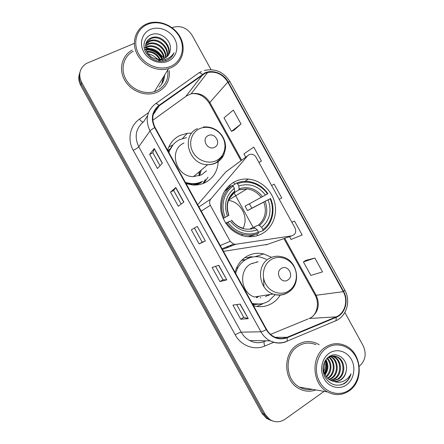 <?xml version="1.0" encoding="UTF-8"?>
<svg xmlns="http://www.w3.org/2000/svg" width="444" height="444" viewBox="0 0 444 444"><rect width="100%" height="100%" fill="white"/><g stroke="black" fill="none" stroke-linecap="round" stroke-linejoin="round"><path stroke-width="0.67" d="M248.995 154.69L247.652 155.761L210.822 199.034C209.374 200.943 209.207 203.041 210.323 205.328L230.208 241.342L233.622 244.106L235.781 244.25L291.802 235.853C295.449 234.61 296.531 231.99 295.032 228.005L256.005 157.176C254.873 155.289 253.274 154.284 251.215 154.168L248.995 154.69M226.989 171.001L225.746 171.995L197.713 204.706M271.556 257.331L263.764 253.94C257.714 252.553 251.987 253.391 246.598 256.454C240.753 260.012 236.907 265.318 235.07 272.366M253.496 305.733C260.234 307.559 266.522 306.699 272.366 303.147C275.63 301.071 278.277 298.335 280.314 294.933M234.21 181.962C223.931 188.256 219.491 197.907 220.896 210.911C223.776 223.793 231.257 232.14 243.351 235.947C250.255 237.579 256.665 236.735 262.587 233.405C272.844 227.478 277.794 214.18 274.547 201.992C271.345 189.793 260.373 180.125 248.39 179.099C243.351 178.693 238.622 179.648 234.21 181.962M191.764 133.122L187.285 133.289L179.837 135.498C173.726 138.589 169.652 143.495 167.627 150.216M186.108 183.688L192.968 185.02C197.541 185.253 201.781 184.36 205.689 182.334C213.564 177.828 217.738 170.923 218.198 161.627M172.777 145.055L168.781 147.003M223.487 251.382L267.416 244.378M242.008 259.973L245.316 259.712M202.947 183.555L205.023 179.97M226.817 247.663L228.099 246.87M247.896 257.753L244.849 257.587M161.588 84.266L163.708 76.573M79.548 73.621C78.233 77.522 78.616 81.435 80.691 85.348L262.038 413.392L266.505 418.409L270.957 420.435M80.003 72.045C78.682 75.968 79.065 79.903 81.152 83.849L263.581 413.847L268.071 418.892L272.549 420.929L268.071 418.892L263.581 413.847L81.152 83.849C79.065 79.903 78.682 75.968 80.003 72.045M159.046 87.118C162.521 83.922 164.385 79.909 164.624 75.08C164.385 79.909 162.521 83.922 159.046 87.118M159.807 61.383L158.586 60.012L159.807 61.383M157.914 59.341L154.495 56.643L157.914 59.341M150.377 54.534L148.046 53.768L150.377 54.534M147.014 53.519L146.415 53.397L147.014 53.519M228.638 186.014L229.354 187.307M257.637 235.592L256.737 233.96M253.124 227.411L234.082 192.89M230.564 186.513L229.737 185.015M132.251 50.094C122.2 55.289 118.498 68.592 124.298 79.47C129.981 90.393 143.895 96.476 154.878 93.057L157.537 92.058C166.15 87.612 170.08 80.469 169.325 70.635C170.08 80.469 166.15 87.612 157.537 92.058L154.878 93.057C143.895 96.476 129.981 90.393 124.298 79.47C118.498 68.592 122.2 55.289 132.251 50.094M297.13 344.994C282.551 353.757 283.422 380.636 298.829 388.522C304.39 391.541 310.067 392.013 315.862 389.937C310.067 392.013 304.39 391.541 298.829 388.522C283.422 380.636 282.551 353.757 297.13 344.994C303.274 341.12 309.668 340.526 316.306 343.212C309.668 340.526 303.274 341.12 297.13 344.994M205.028 73.36L207.626 72.461C216.111 71.079 222.844 74.281 227.811 82.079L343.279 291.669C348.49 300.599 344.91 313.492 336.102 316.883L287.024 337.329C282.723 339.038 278.427 338.866 274.142 336.813C270.951 335.176 268.426 332.711 266.572 329.415L155.067 127.478C151.038 118.737 152.42 111.5 159.213 105.777L205.028 73.36M204.817 72.977L158.93 105.417C151.965 111.283 150.544 118.698 154.679 127.661L266.211 329.648C271.567 337.873 278.555 340.576 287.179 337.762L336.252 317.294C345.282 313.819 348.945 300.61 343.606 291.453L228.166 81.912C223.737 73.504 212.687 69.203 204.817 72.977M163.303 80.292L161.71 84.088M314.885 258.058L303.424 261.921L310.856 275.402L322.511 271.9L314.885 258.058L305.772 260.384M234.016 130.197L240.998 123.976L233.339 110.079L224.015 117.86L231.468 131.391L234.093 130.159M165.845 60.739L165.312 59.896M163.719 57.726L160.101 54.035M149.989 48.59L145.549 47.702M145.133 47.658L144.289 47.597M319.219 344.749L316.306 343.212L319.219 344.749M359.24 366.294L359.268 366.278C365.484 360.75 366.772 353.874 363.131 345.654L344.844 312.471M211.039 69.653L192.086 35.254C187.041 27.728 180.519 25.142 172.516 27.495L172.039 27.695M134.321 43.384L86.247 63.525C79.615 68.226 78.072 74.492 81.618 82.323L265.14 414.308L269.652 419.386C274.786 422.627 279.909 422.577 285.037 419.236L324.131 391.347M248.246 318.653L240.715 319.208L232.922 305.106L240.21 304.101L248.246 318.653L240.015 304.129M183.866 202.092L178.305 206.238L170.49 192.091L175.802 187.496L183.866 202.092M162.36 163.159L157.465 168.509L149.645 154.351L154.29 148.551L162.36 163.159M226.806 279.837L219.93 281.585L212.132 267.471L218.759 265.273L226.806 279.837L218.587 265.329M205.344 240.981L199.128 243.928L191.32 229.798L197.291 226.401L205.344 240.981L197.291 226.401M259.013 162.637L261.405 161.011L253.757 147.125L243.895 153.929L245.671 157.154M289.494 236.658L291.036 239.449L302.164 234.97L294.527 221.112L291.83 222.183M279.232 199.328L281.796 198.007L274.148 184.138L271.634 185.548M199.128 243.928L202.231 242.185M191.32 229.798L197.136 226.496M194.439 228.083L202.231 242.191L205.178 241.059M219.93 281.585L222.993 279.77L226.612 279.87M149.645 154.351L152.847 152.786M160.001 165.734L152.841 152.769L154.29 148.551M170.49 192.091L173.654 190.454L175.802 187.496M240.715 319.208L243.728 317.316L248.03 318.637M261.405 161.011L258.974 162.565M240.998 123.976L231.468 131.391M294.527 221.112L291.886 222.283M303.424 261.921L305.849 260.339M181.185 204.09L173.648 190.443M222.993 279.781L215.568 266.333M243.739 317.332L236.696 304.584M170.901 66.261C181.746 61.561 185.609 47.791 179.432 36.763C173.41 25.663 158.691 19.752 147.747 24.281C136.713 28.649 132.329 42.646 138.706 54.013C144.916 65.451 160.151 71.129 170.901 66.261M171.173 67.666C182.501 62.743 186.524 48.363 180.075 36.841C173.793 25.253 158.425 19.075 146.981 23.804L145.399 24.525C135.087 29.637 131.285 43.207 137.263 54.412C143.123 65.673 157.426 72.045 168.615 68.604L171.173 67.666M133.217 51.321C123.721 56.155 120.196 68.676 125.652 78.91C131.002 89.194 144.122 94.894 154.44 91.614L156.799 90.726C165.107 86.402 168.77 79.487 167.777 69.969M144.827 50.239L145.182 50.078M145.51 47.33L147.175 46.492C154.173 43.512 164.075 50.111 164.269 58.464M145.554 47.797L146.825 47.192C153.646 44.311 163.303 50.455 163.842 58.647M145.538 45.549L148.585 43.651C156.316 40.249 167.094 48.818 165.784 57.626M145.504 45.982L148.229 44.367C155.777 41.064 166.356 49.14 165.429 57.853M145.848 43.889L150.017 40.748C158.48 36.991 169.98 47.469 167.066 56.61M145.743 44.295L149.656 41.481C157.936 37.801 169.269 47.813 166.766 56.876M155.955 58.935C158.547 59.651 161.028 59.613 163.386 58.813L164.136 58.525C167.283 57.071 169.247 54.673 170.019 51.321C173.121 41.52 160.778 30.88 151.62 34.521C144.6 36.819 141.891 45.393 145.793 52.359C150.871 59.846 157.626 62.615 166.045 60.678L166.855 60.351C170.307 58.791 172.694 56.271 174.009 52.797C172.017 56.061 169.17 58.264 165.468 59.418C162.343 60.329 159.174 60.168 155.955 58.935L155.572 58.83C144.861 56.377 141.902 41.203 151.199 37.907L151.482 37.795C160.684 33.711 172.799 46.109 168.137 55.433M146.259 42.729L151.115 38.539C160.129 34.532 172.1 46.448 167.888 55.744M146.614 51.437C152.692 51.005 157.22 53.674 160.206 59.429M146.92 52.031C152.453 51.893 156.665 54.368 159.546 59.452M159.79 59.973L160.334 61.422M145.832 49.267C152.114 46.709 160.95 51.576 162.454 59.096M145.976 49.784C152.109 47.702 160.173 52.187 161.938 59.213M150.549 29.36C142.197 32.701 138.922 43.296 143.739 51.881C148.429 60.523 159.934 64.852 168.104 61.189C176.346 57.659 179.321 47.197 174.62 38.8C170.035 30.353 158.83 25.891 150.549 29.36M148.302 54.085C151.881 54.623 154.806 56.333 157.082 59.207M174.009 52.797L172.816 55.25M147.253 37.179L148.268 36.402M144.722 49.939L145.288 49.867M145.982 49.806C152.964 49.795 158.264 52.936 161.888 59.224M144.622 49.645L145.366 49.539M147.297 49.445C153.358 49.817 158.086 52.62 161.488 57.848M162.637 60.107L163.092 61.328M225.713 223.177L230.125 221.051C237.695 230.447 246.725 233.383 257.215 229.853L258.452 232.101L258.586 233.239C253.668 235.348 248.49 235.764 243.062 234.482C236.363 232.728 230.924 228.876 226.734 222.927L225.846 223.376M233.727 192.74L234.704 191.975L234.354 188.406C225.807 195.465 223.493 204.712 227.417 216.145L223.154 218.487M232.872 185.964L232.817 185.57L236.696 183.017L237.601 183.749C247.88 179.504 260.883 184.049 267.466 193.956L245.044 206.138L247.502 210.606L251.831 208.192L249.4 203.779M251.831 208.192L270.102 198.734C274.964 209.596 271.894 223.066 262.865 229.559L262.992 230.697C272.477 223.937 275.691 209.812 270.557 198.462M262.992 230.697L258.475 232.284M248.091 236.708L254.34 234.959M225.302 217.316C220.296 206.099 223.843 192.352 233.111 186.158L232.212 185.42L228.399 187.94L224.298 191.536M232.212 185.42C222.466 191.852 218.731 206.282 224.026 218.015M226.734 222.927L228.011 222.228C234.832 232.434 248.313 236.702 258.452 232.101M262.865 229.559L261.633 227.322C269.869 220.085 272.028 210.933 268.098 199.856L270.102 198.734M228.011 222.228L230.125 221.051M233.111 186.158L234.354 188.406M268.098 199.856L247.502 210.606M250.438 228.588L258.391 225.108L259.496 225.508L261.633 227.322M257.215 229.853L255.089 228.027L253.996 227.617M227.417 216.145L228.888 215.312C225.73 205.616 227.667 197.841 234.704 191.975M267.466 193.956L267.926 193.695C262.826 186.497 256.105 182.406 247.774 181.424C243.923 181.085 240.232 181.618 236.696 183.017M265.462 195.066C258.197 185.842 249.323 182.811 238.833 185.992L237.601 183.749M238.833 185.992L239.111 189.682L232.867 193.651M243.068 228.249C249.106 217.432 240.792 201.615 228.449 200.466M231.868 244.816L230.464 245.693M214.58 147.28C221.728 144.023 215.029 131.879 208.158 135.631C200.932 138.839 207.703 151.121 214.58 147.28M183.988 143.012C168.171 149.717 175.802 177.034 193.49 176.634L201.543 174.825L206.532 170.751M186.519 137.629L179.654 139.632C174.303 142.352 170.712 146.637 168.881 152.492M199.667 175.652L201.138 170.196M206.049 171.323L206.249 170.984M199.844 175.258L199.761 171.351M199.301 175.78L198.823 172.139M170.124 148.862L168.193 150.416M173.038 144.766L168.687 152.137M185.864 183.244L191.02 184.077C194.983 184.243 198.662 183.45 202.059 181.696M185.464 182.523L191.558 183.638C195.532 183.805 199.223 183.011 202.625 181.252M202.819 183.6L205.455 179.581M168.265 151.376L168.82 150.194L167.81 150.549M208.014 177.184L203.885 183.183M287.801 280.031C294.6 276.179 287.928 264.075 281.396 268.42C274.52 272.228 281.268 284.471 287.801 280.031M268.237 295.66L269.808 294.544M258.153 261.76L250.732 263.947C238.35 270.457 240.665 292.613 254.334 296.992L273.088 294.028C278.316 295.865 283.244 295.393 287.873 292.618M252.198 303.38C258.103 304.917 263.614 304.134 268.737 301.032L275.269 294.622M266.433 259.324L261.294 257.326C255.844 256.044 250.694 256.782 245.837 259.546C240.72 262.665 237.329 267.299 235.664 273.437M249.645 257.792L245.149 259.762M256.943 297.73L258.713 296.303M263.947 286.674L263.531 277.816M265.579 296.781L268.148 294.81M257.503 261.954L256.665 261.882M257.098 297.624L257.859 296.437M245.044 259.823L241.575 260.406M256.416 297.619L256.91 296.586M237.401 267.671L236.286 268.581M252.375 303.702L260.084 304.04M262.604 303.907L256.848 306.454M260.134 298.024L260.645 297.53M252.814 263.331L252.253 263.148M248.218 258.341L247.813 257.603L250.516 256.732L253.119 256.943M250.516 256.732L251.698 256.826M349.367 389.838C358.957 382.967 361.793 367.421 355.677 356.493C349.694 345.471 336.091 341.497 326.401 348.207C316.628 354.745 313.331 370.629 319.647 381.884C325.813 393.24 339.871 396.875 349.367 389.838M349.35 390.72C364.579 380.575 361.51 351.881 344.794 345.404C338.051 342.618 331.568 343.223 325.358 347.219C310.667 356.243 311.799 383.899 327.489 391.919C335.076 395.848 342.363 395.449 349.35 390.72M315.912 344.666C309.668 342.119 303.646 342.668 297.857 346.32C284.177 354.567 285.054 379.803 299.528 387.151C303.607 389.394 307.859 390.115 312.287 389.327M329.137 357.12C335.775 361.322 335.72 373.659 328.621 378.027L327.872 378.482M328.743 357.348C335.054 361.805 334.732 373.665 327.844 377.927L327.506 378.144M330.73 356.438L331.024 356.571C338.655 359.829 339.577 373.709 331.779 378.427L329.359 379.637M330.33 356.576C337.873 359.901 338.716 373.648 330.985 378.327L328.982 379.381M332.34 356.077L334.227 356.765C341.919 360.056 342.857 374.07 334.998 378.837L330.891 380.497M331.934 356.138L333.422 356.721C341.097 359.995 342.03 373.981 334.188 378.732L330.503 380.308M333.86 381.407C336.524 381.796 338.988 381.202 341.247 379.631C344.028 377.544 345.693 374.625 346.237 370.873C348.74 360.056 337.218 350.849 329.243 356.56C323.11 360.406 321.173 370.329 325.152 377.422C330.214 384.881 336.563 386.963 344.194 383.666L344.91 383.183C347.963 380.924 350 377.805 351.026 373.831C349.195 377.345 346.531 379.853 343.04 381.368C340.104 382.584 337.04 382.595 333.86 381.407L330.469 380.292C322.183 376.473 320.957 362.465 328.011 357.831C331.002 355.761 334.166 355.472 337.496 356.965C345.249 360.284 346.203 374.442 338.278 379.254L332.473 381.096M333.555 356.01L336.674 356.915C344.411 360.228 345.36 374.348 337.451 379.148L332.073 380.969M346.237 370.873C345.488 374.669 343.667 377.567 340.781 379.57C338.694 380.974 336.33 381.579 333.694 381.379M325.957 359.829C328.821 364.94 328.521 369.969 325.064 374.897M325.557 360.373C327.922 365.068 327.644 369.697 324.731 374.253M327.55 358.191C332.445 363.003 332.023 372.516 326.434 376.962M327.15 358.536C331.518 364.685 331.163 370.679 326.085 376.506M329.182 353.241C321.783 358.23 319.33 370.241 324.098 378.749C328.754 387.329 339.377 390.115 346.592 384.809C353.879 379.626 356.077 367.81 351.415 359.496C346.864 351.104 336.508 348.124 329.182 353.241M324.331 362.631C325.23 365.662 325.047 368.687 323.787 371.711M351.026 373.831C349.145 379.67 345.621 383.411 340.454 385.053M325.152 360.994C326.495 365.19 326.246 369.364 324.403 373.521M325.391 360.622C326.928 365.09 326.662 369.536 324.586 373.942M247.652 155.761L225.746 171.995M210.323 205.328L201.243 211.094M210.822 199.034L198.94 206.926M230.208 241.342L220.252 245.526M235.781 244.25L222.472 249.545M291.802 235.853L265.956 244.888M80.691 85.348L81.618 82.323M262.038 413.392L265.14 414.308M222.527 341.919L221.856 340.703M221.717 340.587L120.885 158.058M233.627 182.284L234.743 184.304M336.102 316.883L309.263 318.481L311.538 317.277C318.542 311.522 320.074 304.184 316.128 295.266L284.737 238.323M270.546 334.382L308.291 318.881M227.811 82.079L209.846 102.475C205.261 95.31 199.034 92.413 191.153 93.778L186.519 95.937L152.814 120.257M199.051 72.799L201.421 71.506M155.689 103.635L198.44 73.216C199.262 72.355 200.571 72.744 202.364 74.387M266.211 329.648C263.819 330.974 262.06 331.685 260.928 331.79L150.011 130.947C150.721 130.075 152.275 128.982 154.679 127.661M287.179 337.762L287.124 341.147L286.363 341.591C280.935 343.756 275.519 343.512 270.124 340.864C266.25 338.828 263.187 335.803 260.928 331.79L241.203 332.168C243.29 335.869 246.131 338.667 249.733 340.542C254.395 343.023 259.252 343.367 264.291 341.564C263.853 342.452 263.986 343.95 264.702 346.076C254.257 350.655 241.014 345.721 235.231 334.87L133.25 150.327C127.112 139.605 129.953 125.663 139.388 119.186L148.446 112.715M147.569 115.684L143.651 121.695C135.77 128.355 134.138 136.702 138.756 146.748L150.011 130.947C145.005 120.069 146.736 111.083 155.2 103.979C155.888 103.208 157.126 103.685 158.93 105.417M336.252 317.294L336.003 320.662L335.109 321.156M343.606 291.453L344.749 290.004L229.981 81.668L228.166 81.912M285.708 337.329L283.222 338.367M273.754 342.307L264.702 346.076M286.363 341.591L286.064 341.586M264.89 341.22L265.906 340.798M133.25 150.327C136.036 148.929 137.873 147.735 138.756 146.748L241.203 332.168C239.877 332.345 237.884 333.25 235.231 334.87M139.388 119.186C141.003 121.151 142.308 122.078 143.29 121.961M287.024 337.329L275.219 337.307M343.279 291.669L316.128 295.266L315.101 295.105L283.949 238.6M241.636 160.145L209.846 102.475L209.407 103.391C204.473 96.032 198.39 92.829 191.153 93.778L207.626 72.461M202.636 74.742L185.764 96.481M159.213 105.777L153.219 114.663M183.716 202.203L175.669 187.629M162.232 163.303L154.185 148.729M161.649 84.177L163.825 76.385M234.493 192.263L229.093 198.884M259.496 225.508C266.611 219.142 268.509 211.122 265.185 201.443M231.38 220.313C238.023 228.41 245.926 230.98 255.089 228.027M234.743 191.148C227.389 197.386 225.369 205.478 228.682 215.429M258.391 225.108C265.135 219.031 266.949 211.383 263.825 202.17M262.554 196.664C256.149 188.7 248.368 186.053 239.211 188.733M261.2 197.408C257.509 192.507 252.775 189.677 246.992 188.911L238.95 189.854M216.661 160.445C224.597 156.427 227.345 145.604 222.683 137.285C218.132 128.899 207.22 124.914 199.245 128.871C191.198 132.695 188.167 143.667 192.94 152.181C197.597 160.756 208.797 164.591 216.661 160.445M197.402 128.616C180.542 135.664 188.794 165.002 207.675 164.685C210.756 164.78 213.62 164.147 216.261 162.804C219.991 160.817 222.627 157.842 224.176 153.874M193.018 185.02L198.29 183.91L201.11 182.7M288.667 290.981C296.22 286.302 298.657 274.936 294.011 266.644C289.471 258.286 278.904 254.895 271.306 259.512C263.647 264.002 260.944 275.541 265.701 284.021C270.341 292.568 281.185 295.787 288.667 290.981M288.456 292.23L290.781 290.304M281.929 256.81C277.389 255.65 273.104 256.227 269.075 258.547C255.933 265.49 258.502 289.299 273.088 294.028C278.604 295.765 283.755 295.11 288.545 292.069C302.109 283.916 297.552 259.723 281.929 256.81M252.769 304.418L261.633 303.813M324.509 373.765L324.991 372.094M182.617 138.456L187.285 133.289M244.927 181.33L248.39 179.099M254.95 256.743L263.764 253.94M233.622 244.106L222.044 248.768M266.505 418.409L269.652 419.386M120.907 158.225L120.185 156.793M249.733 340.542L270.124 340.864C275.818 343.467 281.485 343.562 287.124 341.147L336.003 320.662C346.775 316.061 351.004 300.76 344.749 290.004M229.981 81.668C223.715 71.911 215.174 68.182 204.345 70.474M265.124 341.22L266.145 340.798M240.97 160.639L209.407 103.391M311.616 317.227C317.688 312.848 319.192 301.909 315.101 295.105M146.553 47.308L146.897 46.603M147.952 44.478L148.307 43.762M149.378 41.592L149.739 40.865M150.832 38.65L151.199 37.907M154.44 91.614L168.615 68.604M241.153 235.298L243.062 234.482M243.484 228.355C238.755 227.167 234.787 224.442 231.579 220.185M239.111 189.682L246.992 188.911L228.593 200.072M203.396 126.962C210.928 126.39 217.077 129.176 221.845 135.326C224.198 138.794 225.441 142.568 225.574 146.653C225.752 148.102 225.047 151.016 223.46 155.383L216.539 162.426C213.819 163.925 210.861 164.68 207.675 164.685L193.49 176.634M191.02 184.077L191.558 183.638M201.143 182.645L198.29 183.91L197.691 184.848M260.944 303.929L254.246 304.584L253.174 305.145M330.436 356.538L331.019 356.571M333.422 356.721L334.227 356.765M336.674 356.915L337.496 356.965M299.528 387.151L327.489 391.919"/></g></svg>
